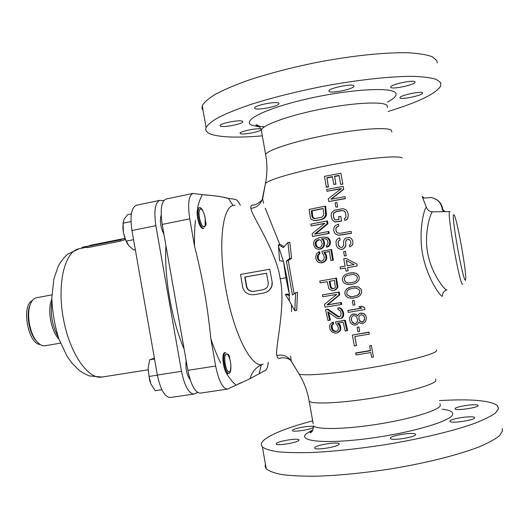 <?xml version="1.0" encoding="UTF-8"?>
<svg xmlns="http://www.w3.org/2000/svg" width="529" height="529" viewBox="0 0 529 529"><rect width="100%" height="100%" fill="white"/><g stroke="black" fill="none" stroke-linecap="round" stroke-linejoin="round"><path stroke-width="0.79" d="M276.409 443.355C278.876 440.981 297.754 437.959 298.905 439.764L298.72 440.485C296.571 442.839 277.203 445.96 276.164 444.122L276.409 443.355M265.419 464.151L265.128 466.545L266.232 468.754C269.089 471.18 274.406 473.138 282.175 474.619C291.347 475.783 302.681 476.305 316.183 476.193C338.269 475.511 362.775 473.131 389.701 469.058C424.86 463.338 457.598 455.165 478.652 447.065C488.188 443.051 495.157 439.255 499.548 435.671L502.524 430.824L502.114 428.536M266.232 468.754L262.397 446.992C265.188 449.068 270.445 450.675 278.155 451.819C287.267 452.645 298.548 452.87 311.998 452.487C334.017 451.422 358.477 448.81 385.383 444.658C420.529 438.878 453.313 430.996 474.46 423.418C484.042 419.682 491.064 416.197 495.514 412.951L498.582 408.619L497.392 405.551C490.085 400.4 470.75 398.754 439.394 400.618M312.659 420.886C289.396 427.048 273.599 433.099 265.26 439.037C261.273 442.065 260.314 444.717 262.397 446.992M478.097 405.604C478.11 407.68 456.322 410.888 455.152 408.99L455.066 408.639C455.403 406.543 476.675 403.422 477.998 405.293L478.097 405.604M474.619 417.85C474.599 420.244 451.402 423.636 450.02 421.468L449.914 421.031C450.338 418.624 472.946 415.331 474.5 417.467L474.619 417.85M415.556 434.765C414.716 437.404 391.81 440.862 390.369 438.574L390.336 437.946C391.586 435.288 413.883 431.948 415.477 434.197L415.556 434.765M338.963 444.413C337.171 447.025 315.978 450.364 314.709 448.242L314.841 447.455C317.01 444.823 337.634 441.603 339.043 443.686L338.963 444.413M313.512 427.419C311.105 429.515 293.37 432.286 292.511 430.699L292.709 430.07C294.726 428.1 311.389 425.303 313.558 426.572M423.716 197.939L422.175 196.523L426.506 207.586C425.071 205.364 417.712 230.313 422.869 255.652C428.272 281.666 442.753 299.262 442.423 295.876L442.641 294.217L442.423 295.876C442.581 292.921 444.049 290.871 446.833 289.733C447.342 292.59 432.92 277.593 427.948 254.68C423.246 232.383 431.565 210.026 432.762 211.845L444.955 211.666L443.143 210.992L442.284 209.279L443.6 211.183M432.762 211.845C429.753 211.732 427.663 210.311 426.506 207.586L422.175 196.523L424.437 198.104L430.494 197.489C437.278 198.613 441.206 202.541 442.284 209.279M435.122 198.798C439.579 200.98 442.112 204.525 442.707 209.444M315.039 218.742L313.201 217.545L312.725 216.381L312.084 210.873L321.83 208.902M319.41 247.572L317.565 247.056L316.759 246.249L315.972 243.228L316.692 241.184L319.172 239.756M332.774 288.702L334.791 288.034L335.366 287.293L334.414 280.41L329.23 281.316L330.354 287.201L331.683 288.57L332.774 288.702L333.501 288.536L332.41 288.404L331.081 287.035L329.964 281.183M333.501 288.536L333.938 288.464M347.269 265.77L346.336 260.513L354.027 264.593M350.264 282.942L354.847 281.818L356.764 280.198L357.392 277.507L356.758 276.012L353.517 274.326L346.746 275.516L344.829 277.143L344.207 279.821L345.721 282.129L348.075 283.002L350.304 282.903L348.122 282.962L345.774 282.096L344.267 279.795L344.888 277.117L346.793 275.503M350.304 282.903L354.873 281.785L356.777 280.172M352.711 296.643L357.287 295.526L359.204 293.912L359.832 291.234L359.198 289.74L355.951 288.054L353.762 288.12L349.186 289.237L347.275 290.851L346.654 293.522L347.289 295.017L350.515 296.703L352.711 296.643L350.555 296.624L347.335 294.937L346.7 293.45L347.302 290.824M352.744 296.564L357.306 295.453L359.753 292.808M354.642 323.702L355.706 323.523L356.963 322.359L357.445 321.01L357.584 319.721L356.784 317.321L355.852 316.21L354.265 315.522L353.2 315.707L351.95 316.871L351.461 318.22L351.329 319.509L352.129 321.903L353.061 323.014L354.642 323.702L352.169 321.751L351.593 320.587L351.494 318.127M354.675 323.543L355.733 323.364L356.982 322.207L357.459 320.878M362.041 322.128L359.594 320.501L359.019 319.337L358.913 316.957L358.999 319.483L359.581 320.653L360.864 321.698L362.749 322.009L364.554 319.794L364.468 317.274L363.892 316.097L361.426 314.616L359.76 315.542L358.913 316.957M362.048 321.976L363.707 321.057L364.679 318.445M294.144 293.787L288.259 260.685L291.565 258.225L289.846 242.302L287.935 242.56L289.674 258.509L286.374 260.976L292.464 295.03L295.632 292.709L294.818 310.788L289.423 300.994L289.085 295.347L289.568 295.499L286.883 277.553L283.498 261.551L278.565 246.706L278.38 244.656L283.326 247.559L287.935 242.56M294.818 310.788L296.696 310.404L297.516 292.352L295.632 292.709M280.76 357.968L280.582 358.047C278.651 358.953 277.427 358.113 276.898 355.528C277.427 358.113 278.651 358.953 280.582 358.047L283.147 357.716C286.625 358.113 289.138 358.96 290.699 360.256L299.057 373.99C303.864 376.231 334.738 373.745 369.652 367.9C404.573 362.081 434.044 354.443 436.465 350.945L436.663 350.046L436.465 350.945C434.044 354.443 404.573 362.081 369.652 367.9C334.738 373.745 303.864 376.231 299.057 373.99L291.32 361.208L290.54 356.189M291.585 311.687L291.492 304.849L291.585 311.687M391.83 132.111L391.493 130.326C387.869 126.894 359.052 128.811 326.836 135.034C294.613 141.217 267.8 149.958 265.611 154.435C267.409 164.122 267.357 173.783 265.459 183.418C269.268 179.331 299.083 170.814 333.799 164.36C368.508 157.873 398.74 155.242 402.265 158.012C398.74 155.242 368.508 157.873 333.799 164.36C299.083 170.814 269.268 179.331 265.459 183.418L262.232 199.367C260.374 204.624 256.611 207.632 250.938 208.393C250.574 205.96 251.387 204.822 253.378 205.001C251.387 204.822 250.574 205.96 250.938 208.393C256.611 207.632 260.374 204.624 262.232 199.367L262.615 198.99L263.568 203.209M284.119 246.673L280.284 244.398L278.38 244.656M326.433 215.23L325.725 206.25L324.958 206.198L325.679 215.197L323.907 218.074L320.931 219.601L324.667 218.1L326.433 215.23L325.679 215.197M320.931 219.601L314.153 220.633L321.698 219.621M315.555 233.977L327.887 223.8L327.524 221.023L326.77 221.003L327.14 223.793L314.576 234.168L328.198 231.55L328.463 233.415L329.203 233.395L328.939 231.537L328.198 231.55M326.77 221.003L310.873 224.137L311.112 225.982L324.932 223.264L312.136 233.692L312.527 236.476L329.203 233.395M311.112 225.982L324.674 223.469M318.848 249.271L322.128 248.015L323.794 245.152L323.669 241.978L323.093 240.49L321.46 238.883L325.315 238.791L327.272 240.021L328.04 242.758L327.286 244.815L326.34 245.635L326.578 247.188L328.813 245.496L329.627 243.743L329.547 240.874L327.696 238.024L324.356 237.058L319.536 237.66L315.648 239.359L314.457 240.55L313.697 242.289L313.823 245.443L315.608 248.286L317.083 248.967L319.609 249.212L321.288 248.901L323.755 246.845L324.647 243.485L323.847 240.457L322.214 238.857L322.875 238.731M326.578 247.188L328.311 246.633L329.554 245.443L330.361 243.697L330.288 240.84L328.436 237.997L324.356 237.058M333.349 260.103L331.623 249.536L330.889 249.595L332.622 260.189L333.349 260.103L330.876 260.506L329.395 251.473L323.88 252.492L325.745 255.348L325.963 258.826L325.196 260.572L322.406 262.682L324.74 261.657L325.943 260.48L326.71 258.747L326.492 255.269L324.627 252.419L329.388 251.546M330.889 249.595L321.936 251.249L322.28 253.424L323.497 254.482L324.343 257.524L323.682 259.884L321.804 261.187L318.967 260.751L317.612 258.767L317.44 255.6L319.192 253.675L318.901 251.817L316.481 253.867L315.654 257.213L316.54 260.559L317.79 261.928L319.278 262.609L323.153 262.589M321.731 261.2L319.728 260.658L318.372 258.681L318.207 255.527L319.952 253.609L319.661 251.751L318.901 251.817M319.794 281.044L336.53 278.102L337.892 287.141L335.875 289.72L334.176 290.381L331.703 290.481L328.886 288.728L327.187 281.673L320.144 282.896L319.794 281.044L335.816 278.241L337.171 287.307L336.365 288.722L334.176 290.381M322.478 294.911L339.215 292.021L339.77 294.798L327.696 304.757L341.357 302.489L341.747 304.334L341.04 304.545L325.018 307.184L324.436 304.426L336.775 294.408L322.849 296.756L322.478 294.911L338.5 292.2L339.063 294.984L326.955 304.969L340.65 302.694L341.04 304.545M339.049 316.937L339.77 316.692L338.256 316.302L327.947 309.141L325.547 309.624L327.2 309.359L337.542 316.547L339.049 316.937L340.65 316.044L341.145 313.426L340.193 310.728L338.124 309.478L337.793 307.944L339.248 308.023L340.907 309.022L342.693 312.222L343.017 315.337L341.476 318.121L340.154 318.65L342.184 317.876L343.301 316.428L343.724 315.099L343.4 311.991L341.615 308.797L339.962 307.805L337.793 307.944M325.547 309.624L327.98 320.581L330.38 320.071L328.674 312.474M336.788 333.006L335.439 333.21L332.073 332.159L330.03 329.349L329.574 325.976L330.215 324.317L332.529 322.386L332.953 324.204L331.756 325.018L331.299 326.029L331.683 329.098L333.184 331.055L336.087 331.551L337.899 330.334L338.415 328.059L337.363 325.084L336.06 324.032L335.571 321.91L345.245 320.217L347.652 330.499L345.206 331.068L343.142 322.273L337.621 323.159L339.697 325.976L340.14 329.355L339.473 331.028L336.788 333.006L339.049 331.855L340.193 330.744L340.855 329.078L340.411 325.705L338.467 323.021M335.412 331.65L336.14 331.366L333.918 330.77L332.424 328.82L332.04 325.758L332.49 324.753L333.687 323.94L333.263 322.128L332.529 322.386M336.14 331.366L336.603 331.299M326.267 187.054L328.364 186.644L326.843 177.698L332.43 176.62L333.759 184.376L335.869 183.98L334.533 176.223L339.089 175.383L340.65 184.337L342.766 183.96L340.888 173.228L324.456 176.336L326.38 187.299L328.469 186.889L326.955 177.975L332.007 176.997M340.65 184.337L342.825 184.211L340.888 173.228M333.759 184.376L335.948 184.231L334.619 176.501L338.778 175.734M331.333 199.155L343.718 189.309L343.182 186.36L343.658 189.071L330.87 199.248L344.981 196.636L345.358 198.666L344.981 196.636M343.182 186.36L326.671 189.455L326.975 191.26L341.384 188.549L328.258 198.805L328.727 201.536L345.358 198.666M326.975 191.26L340.96 188.873M337.7 206.958L336.887 202.501L337.7 206.958L335.862 207.103L335.122 202.832L336.887 202.501M341.549 220.943L334.771 221.876L332.225 219.813L334.857 222.015L341.615 221.082L340.749 216.321L341.615 221.082M344.749 220.362L346.521 219.879L347.725 218.391L348.3 215.442L347.765 212.519L348.254 215.283L347.672 218.246L346.469 219.733L344.749 220.362L344.425 218.51L345.437 218.014L345.979 216.963L345.635 212.896L344.194 210.939L341.555 210.476L344.253 211.111L345.649 212.982M334.321 219.132L333.336 215.336L334.024 212.995L336.332 211.62L341.622 210.641M336.589 232.112L335.836 229.771L335.975 228.475L336.523 227.417L338.831 226.042L338.434 224.065L338.758 225.916L336.437 227.298L335.895 228.356L335.968 230.895L337.409 232.866L340.054 233.342L351.077 231.352L351.448 233.315L351.077 231.352M351.408 233.216L338.553 235.213L335.393 233.878L334.473 232.767L335.479 233.977L338.626 235.312L351.448 233.315M337.886 248.161L336.332 245.555L335.981 241.449L336.775 239.703L338.381 238.447L339.75 237.878L340.074 239.743L338.163 241.369L338.461 245.165L339.029 246.342L341.079 247.579L342.144 247.387L343.652 245.509L343.599 241.026L345.298 238.156L349.57 237.389L351.216 238.374L352.724 240.675L352.916 243.849L352.063 245.291L349.788 246.977L349.457 245.112L350.72 243.922L350.912 242.923L350.582 241.059L349.186 239.379L346.336 239.888L345.596 241.951L345.84 245.436L344.141 248.313L342.832 249.192L341.053 249.509L337.886 248.161L341.119 249.569L342.891 249.245L345.404 246.871L345.893 245.502L345.649 242.024L346.389 239.974L349.226 239.465L350.588 241.079M339.909 247.149L338.534 245.231L338.097 242.758L338.236 241.449L340.14 239.829L339.75 237.878M349.788 246.977L352.102 245.357L352.949 243.922L352.724 240.675M346.224 255.705L345.404 251.301L346.224 255.705L344.392 255.983L343.625 251.619L345.404 251.301M357.207 265.961L356.857 264.077L357.207 265.961L347.599 267.654L348.155 270.769L346.019 271.146L345.417 268.031L340.445 268.911L340.114 267.039L345.087 266.16L343.764 258.668L345.9 258.291L356.857 264.077M340.445 268.911L345.067 268.104M353.273 272.759L348.194 273.334L351.401 272.766L355.905 273.262L353.24 272.766M357.161 273.996L355.931 273.255L358.49 275.384L357.141 274.009M358.358 280.879L359.171 279.1L359.191 277.17L358.51 275.364L359.178 277.196L359.151 279.133L358.358 280.879L356.136 282.883L353.392 284.007L350.185 284.562L347.229 284.437L344.465 283.313L343.123 281.937L342.435 280.132L342.455 278.201L344.141 275.331L348.194 273.334M361.591 292.854L361.624 290.857L360.937 289.059L358.358 286.943L353.868 286.447L348.948 287.624L346.588 289.046L350.634 287.055L353.841 286.5L358.338 286.996L360.923 289.112L361.611 290.924L361.591 292.854L359.892 295.718L357.564 297.086L352.631 298.257L348.142 297.748L345.569 295.632L344.875 293.826L344.901 291.902L346.588 289.046M354.919 304.902L353.141 305.207L352.36 300.862L354.172 300.465L354.919 304.902L354.172 300.465M347.89 310.556L361.743 308.189L358.92 306.767L361.77 306.271L364.593 307.693L364.924 309.551L348.221 312.408L347.937 310.437L361.585 308.109M358.92 306.767L361.776 306.165L364.593 307.587L364.924 309.551M360.084 313.261L358.788 313.995L357.644 315.773L355.898 314.166L352.955 314.034L351.296 314.947L349.583 317.896L351.263 315.079L352.922 314.166L355.872 314.299L357.624 315.906L358.774 314.12L360.084 313.261L363.039 313.386L365.618 315.482L366.465 318.193L365.592 321.52L363.026 323.543L360.428 323.358L358.735 322.062L357.644 324.145L355.984 325.057L353.041 324.912L350.476 322.816L349.504 319.496L349.583 317.896M360.097 313.135L363.046 313.261L364.276 313.995L365.612 315.35L366.465 318.193M359.68 331.366L357.915 331.663L357.135 327.385L358.926 326.922L359.68 331.366L358.926 326.922M369.295 333.931L368.971 332.106L352.347 335.088L368.984 332.291L369.295 333.931M352.347 335.088L354.351 345.986L356.486 345.424L354.86 336.556M355.68 353.187L370.465 350.753L369.599 345.94L371.365 345.635L373.408 357.022L371.649 357.326L370.789 352.552L356.01 354.985L355.706 352.942L370.426 350.515M369.599 345.94L371.345 345.411L373.408 357.022M323.755 213.994L323.093 208.446L311.29 210.833L311.938 216.354L312.414 217.518L314.259 218.715L322.029 217.174L323.563 215.296L323.755 213.994M314.153 220.633L311.283 219.323L310.477 218.226L309.121 209.405L324.958 206.198M312.527 236.476L328.463 233.415M318.947 247.658L320.918 246.964L322.24 244.167L321.434 241.125L319.853 239.829L318.795 239.71L315.919 241.217L315.198 243.267L315.992 246.302L316.798 247.109L318.947 247.658M321.057 262.926L322.406 262.682M330.876 260.506L332.622 260.189M340.154 318.65L336.854 318.24L327.735 311.799L329.64 320.323M335.571 321.91L344.538 320.468L346.951 330.784M328.727 201.536L345.298 198.454M335.862 207.103L337.628 206.773M341.555 210.476L336.246 211.455L333.938 212.83L333.389 213.888L333.726 217.941L335.155 219.899L339.102 219.482L338.62 216.711L340.749 216.321M332.225 219.813L331.134 215.581L331.22 213.981L331.716 212.618L334.216 210.251L343.056 208.618L346.217 209.947L347.765 212.519M334.473 232.767L333.634 230.049L334.209 227.073L335.412 225.579L338.434 224.065M344.392 255.983L346.171 255.666M345.973 271.152L348.155 270.769M357.187 265.948L347.553 267.654L348.108 270.775M347.222 265.776L354 264.579L346.283 260.473L347.222 265.776M352.36 300.862L354.139 300.558M357.135 327.385L358.907 327.087M369.308 334.123L354.8 336.57L356.46 345.649M325.838 213.59L326.591 213.623M315.859 220.606L316.64 220.626M322.604 218.96L323.364 218.98M323.907 218.074L324.667 218.1M325.137 216.566L325.89 216.599M311.29 210.833L312.084 210.873M311.938 216.354L312.725 216.381M312.414 217.518L313.201 217.545M313.188 218.305L313.968 218.325M327.14 223.793L327.887 223.8M323.007 246.898L323.755 246.845M322.128 248.015L322.882 247.962M323.794 245.152L324.541 245.099M323.9 243.532L324.647 243.485M323.669 241.978L324.416 241.938M323.093 240.49L323.847 240.457M321.46 238.883L322.214 238.857M327.57 246.686L328.311 246.633M328.813 245.496L329.554 245.443M329.627 243.743L330.361 243.697M329.739 242.123L330.473 242.084M329.547 240.874L330.288 240.84M328.972 239.386L329.706 239.353M327.696 238.024L328.436 237.997M326.168 237.356L326.915 237.329M320.528 248.954L321.288 248.901M317.896 247.539L318.656 247.486M316.798 247.109L317.565 247.056M315.992 246.302L316.759 246.249M315.522 245.436L316.289 245.39M315.198 243.267L315.972 243.228M315.39 242.275L316.163 242.236M315.919 241.217L316.692 241.184M316.831 240.411L317.598 240.371M317.79 239.908L318.551 239.875M320.071 261.187L320.832 261.095M318.967 260.751L319.728 260.658M318.147 259.944L318.908 259.858M317.612 258.767L318.372 258.681M317.307 256.902L318.074 256.823M317.44 255.6L318.207 255.527M317.955 254.548L318.723 254.475M319.192 253.675L319.952 253.609M323.993 261.749L324.74 261.657M325.196 260.572L325.943 260.48M325.963 258.826L326.71 258.747M326.056 257.213L326.796 257.134M325.745 255.348L326.492 255.269M325.156 253.854L325.897 253.781M323.88 252.492L324.627 252.419M335.155 289.892L335.875 289.72M336.365 288.722L337.085 288.556M337.171 287.307L337.892 287.141M337.224 285.693L337.938 285.534M335.816 278.241L336.53 278.102M330.354 287.201L331.081 287.035M331.683 288.57L332.41 288.404M330.876 288.067L331.604 287.902M340.65 302.694L341.357 302.489M326.955 304.969L327.696 304.757M339.063 294.984L339.77 294.798M338.5 292.2L339.215 292.021M327.2 309.359L327.947 309.141M341.476 318.121L342.184 317.876M342.594 316.673L343.301 316.428M343.017 315.337L343.724 315.099M342.964 313.446L343.665 313.208M342.693 312.222L343.4 311.991M341.873 310.133L342.58 309.908M340.907 309.022L341.615 308.797M339.248 308.023L339.962 307.805M337.542 316.547L338.256 316.302M334.335 331.504L335.062 331.22M333.184 331.055L333.918 330.77M332.305 330.255L333.039 329.97M331.683 329.098L332.424 328.82M331.253 327.286L331.994 327.015M331.299 326.029L332.04 325.758M331.756 325.018L332.49 324.753M332.953 324.204L333.687 323.94M338.329 332.139L339.049 331.855M339.473 331.028L340.193 330.744M340.14 329.355L340.855 329.078M340.127 327.788L340.841 327.517M339.697 325.976L340.411 325.705M339.003 324.515L339.717 324.251M344.538 320.468L345.245 320.217M283.246 261.471L279.504 260.533L278.565 246.706M288.821 292.087L285.944 277.725L283.729 263.257M289.423 300.994L285.283 294.422L289.085 295.347M285.283 294.422L287.287 294.045L289.35 294.521M286.374 260.976L288.259 260.685M289.674 258.509L291.565 258.225M272.25 282.446L272.124 285.31L271.278 287.723L269.195 290.361L266.914 291.896L263.673 293.046L254.337 294.686L251.123 294.686L248.432 294.025L245.542 292.266L243.895 290.282L242.778 287.644L240.523 274.439L269.757 269.228L272.25 282.446L269.757 269.228M266.57 273.242L245.079 277.064L246.785 286.943L247.797 289.032L249.338 290.454L251.401 291.228L253.98 291.334L263.085 289.733M207.771 195.201L202.382 194.639C200.425 198.018 198.798 202.488 197.502 208.049C198.798 202.488 200.425 198.018 202.382 194.639L192.913 193.435C188.628 195.558 187.57 204.042 189.739 218.88L194.533 246.13C202.812 278.889 207.428 305.094 210.846 338.752C213.908 347.837 217.148 355.872 220.58 362.848C217.154 355.878 213.908 347.837 210.846 338.752L215.653 366.035C218.728 380.887 222.669 388.584 227.477 389.119L250.032 378.704L265.36 370.373C266.887 369.5 267.853 366.822 268.263 362.325M229.698 358.477C229.758 356.01 228.898 354.496 227.126 353.941C228.898 354.503 229.758 356.01 229.698 358.477M204.67 226.591C206.165 225.486 206.462 223.793 205.563 221.499C206.462 223.787 206.165 225.486 204.677 226.591M213.293 195.657L221.492 196.848M224.739 197.654L228.336 198.368L232.985 205.384L228.336 198.368L235.2 199.354C236.807 199.658 238.506 201.622 240.311 205.239M189.739 218.88L162.191 224.422C160.082 209.702 161.345 201.251 165.98 199.069L192.913 193.435M162.191 224.422L187.868 370.333C190.949 385.052 195.075 392.65 200.24 393.133L227.477 389.119M272.038 282.473L271.913 285.343L271.066 287.769L268.977 290.408L266.682 291.948L263.673 293.046M253.715 291.393L251.13 291.281L249.06 290.507L247.519 289.079L246.501 286.989L244.788 277.077L266.57 273.202L268.289 283.134L268.064 285.455L267.119 287.326L265.446 288.755L263.058 289.747L253.98 291.334M329.031 91.477C331.134 93.693 353.187 89.17 353.888 86.366L353.756 85.771C352.043 83.43 329.382 88.052 328.84 90.836L329.031 91.477M388.154 111.46C418.161 102.276 435.671 93.831 440.683 86.115L440.71 82.643L436.306 79.396C430.99 77.723 423.187 76.712 412.898 76.361C390.428 76.242 356.963 79.919 322.029 86.525C295.374 91.848 271.556 97.852 250.574 104.537C237.845 108.888 227.364 113.087 219.125 117.114C212.308 120.969 207.957 124.427 206.072 127.489L202.25 105.8C204.075 102.395 208.366 98.592 215.124 94.4C223.298 90.036 233.725 85.546 246.408 80.917C267.317 73.855 291.095 67.626 317.724 62.217C352.645 55.558 386.157 52.166 408.719 52.807C419.061 53.436 426.916 54.752 432.292 56.755L436.782 60.511L437.212 62.918M202.25 105.8L201.985 108.372L203.103 110.64M262.331 135.854C238.381 137.89 221.453 137.408 211.554 134.412C206.753 132.799 204.928 130.491 206.072 127.489M422.611 92.859C421.891 90.783 400.36 95.246 399.931 97.554L399.984 97.931C401.035 99.908 422.049 95.537 422.625 93.203L422.611 92.859M415.02 81.863C414.154 79.482 391.242 84.256 390.713 86.915L390.772 87.384C392.022 89.639 414.346 84.964 415.04 82.286L415.02 81.863M278.664 103.102C276.059 101.125 255.044 105.258 254.608 107.817L255.011 108.557C257.967 110.422 278.413 106.375 278.995 103.803L278.664 103.102M242.368 121.194C239.531 119.6 220.295 123.303 219.971 125.499L220.474 126.18C223.622 127.687 242.355 124.05 242.798 121.849L242.368 121.194M260.989 129.089L260.989 129.089C258.516 127.674 240.272 131.205 240.007 133.149L240.411 133.705C243.049 134.988 260.056 131.781 261.24 129.77M444.955 211.666L449.756 211.567M225.698 352.446L225.499 352.499C221.532 353.359 224.99 374.658 228.918 373.481L229.183 373.401C230.274 372.78 230.849 370.783 230.915 367.404M203.89 228.449L203.652 228.468C199.625 228.885 195.591 207.851 199.658 207.613L199.969 207.593C201.192 207.837 202.409 209.51 203.612 212.605M422.697 196.755L422.175 196.523M279.808 244.458L265.241 208.201M426.506 207.586C425.071 205.364 417.712 230.313 422.869 255.652C428.272 281.666 442.753 299.262 442.423 295.876M291.115 360.414L290.699 360.256C287.161 355.872 282.565 354.298 276.898 355.528C274.617 349.53 286.209 305.907 280.198 278.77C276.528 251.123 250.7 214.344 250.938 208.393M253.775 205.04L253.378 205.001C255.633 205.477 261.901 200.987 262.232 199.367M262.384 364.369C256.049 367.133 251.93 371.913 250.032 378.704L244.603 381.197M242.15 382.249L238.916 383.657M235.934 385.052C232.912 382.454 229.831 378.704 226.683 373.818C229.831 378.704 232.912 382.454 235.934 385.052M210.846 338.752C207.421 305.081 202.812 278.902 194.533 246.124C194.315 236.595 194.632 227.999 195.479 220.348C194.632 228.006 194.315 236.595 194.533 246.13M202.382 194.639C213.981 195.532 222.63 196.775 228.336 198.368M172.785 284.609L177.281 310.179M197.674 392.485L193.991 394.052L170.312 397.53C164.764 397.12 160.446 389.628 157.358 375.054L131.946 230.512C129.896 215.925 131.377 207.507 136.389 205.252L159.804 200.359L163.739 200.643M124.844 239.644L124.652 238.546L123.297 238.718L120.123 239.921L120.341 241.145L125.34 239.544M123.297 238.718L90.71 245.218L87.298 246.454L120.123 239.921M87.298 246.454L87.51 247.671L120.341 241.145M87.225 247.129L87.106 246.461L86.558 246.421L86.703 247.235M82.081 248.154L81.935 247.347L86.558 246.421M51.868 301.616C50.149 314.028 52.232 325.758 58.124 336.814M51.822 299.269L51.287 300.657C47.59 310.556 51.029 329.904 57.912 337.919L58.898 339.036M58.864 338.95L58.091 338.077L58.864 338.95M51.399 300.446L51.829 299.354L51.399 300.446M30.794 303.289L29.558 306.172C26.232 315.502 29.28 332.615 35.615 340.233L37.764 342.514M51.888 294.884L36.633 297.721C33.757 298.316 31.568 300.803 30.06 305.18C26.569 314.98 29.776 332.992 36.428 340.987C39.351 344.577 42.267 346.151 45.17 345.728L60.465 343.129M40.158 344.491C27.958 344.2 21.008 305.081 32.355 300.604M193.991 394.052C188.747 393.583 184.581 386.005 181.493 371.318L155.876 225.698C153.774 211.005 155.083 202.561 159.804 200.359M163.944 234.354C160.492 227.245 159.566 220.851 161.166 215.151M190.156 379.67C186.664 374.816 185.335 368.455 186.155 360.593M205.179 218.133L205.146 225.751C203.215 228.277 201.291 225.599 199.373 217.723C198.52 210.641 199.354 207.937 201.873 209.616C203.321 211.349 204.425 214.192 205.179 218.133M203.043 228.614C200.835 228.283 199.003 224.732 197.562 217.961C196.689 212.043 197.105 208.644 198.811 207.785M135.318 249.701L133.903 249.979L128.831 245.846L125.459 239.32L123.396 232.423L123.105 223.185L124.136 219.132L127.681 214.615L131.377 213.855M130.987 221.578L123.105 223.185M133.559 239.69L126.259 241.138M127.595 244.167L125.082 238.857L123.396 232.423L122.907 228.468L123.145 222.226M203.896 226.954L204.108 226.941C207.58 226.696 204.227 208.836 200.716 208.909L200.445 208.922C196.94 209.127 200.418 227.298 203.896 226.954M226.247 353.835L227.814 354.549C230.657 359.654 231.49 365.083 230.307 370.822L229.434 371.907C226.075 373.904 222.689 354.681 226.247 353.835M224.653 352.631C220.672 353.498 224.131 374.79 228.065 373.606L228.33 373.527M154.534 358.999L149.714 359.773L154.389 358.179M157.377 375.167L149.085 376.45L148.107 368.277L149.714 359.773M161.861 389.708L155.149 390.713L150.838 383.809L149.085 376.45M150.838 383.809L149.614 380.344L148.107 368.277M230.492 361.783C229.447 356.672 228.092 354.007 226.425 353.789C224.746 354.701 224.316 358.1 225.142 363.978C226.194 369.103 227.549 371.768 229.209 371.973C230.895 371.034 231.325 367.635 230.492 361.783M312.771 429.846L306.41 433.674C297.311 441.087 323.794 444.175 366.405 438.766C409.003 433.449 450.648 421.428 452.612 414.61C453.512 411.906 450.014 410.107 442.112 409.215M312.507 430.593L310.133 432.345L310.173 432.821C310.728 432.167 312.758 433.046 313.545 425.905C317.215 429.832 345.523 429.33 377.984 424.172C410.444 419.054 438.151 410.623 440.3 405.697L439.936 403.66M435.592 379.055L435.87 380.721C433.588 384.894 405.783 392.73 373.342 397.947C340.907 403.197 312.732 404.447 309.194 401.286L313.181 423.868M299.057 373.99C304.175 382.427 307.554 391.526 309.194 401.286L308.896 399.6M422.473 196.629L423.888 198.018M286.883 277.553L285.944 277.725M290.699 360.256C287.161 355.872 282.565 354.298 276.898 355.528M285.951 277.745L280.198 278.77L285.951 277.745M263.164 364.097C252.326 369.804 233.963 335.174 225.804 288.847C217.492 242.54 222.795 203.711 234.936 205.331C222.795 203.711 217.492 242.54 225.804 288.847C233.963 335.174 252.326 369.804 263.164 364.097M259.21 373.441L261.286 364.851M215.653 366.035L187.868 370.333M387.466 107.585L387.083 105.416C383.32 101.237 354.404 102.56 322.207 108.888C290.004 115.163 263.33 124.652 261.28 129.883L265.935 156.253M259.541 126.894L251.976 125.28C240.847 121.088 264.546 108.683 306.344 99.082C348.089 89.394 391.315 86.73 395.566 92.84C397.378 95.253 394.667 98.315 387.433 102.037M264.401 126.834C259.765 126.484 257.008 125.975 256.135 125.294L256.029 124.818C256.71 125.241 258.112 123.674 261.28 129.883L261.657 132.052M444.995 211.646L442.489 209.292M450.086 211.58L449.855 211.567C445.96 208.36 460.204 288.484 462.763 284.159M453.856 214.794C450.47 211.699 463.192 283.385 465.381 279.762C467.993 279.358 456.514 214.681 453.856 214.794M148.087 369.817L102.024 377.045C87.986 379.822 69.385 352.955 63.215 317.757C56.874 282.585 65.074 250.958 79.211 248.723L87.411 247.089M184.145 349.186C171.786 320.792 163.983 276.416 165.947 245.747M181.493 371.318L157.358 375.054M155.876 225.698L131.946 230.512M298.905 439.764L298.971 440.168M353.789 85.797L353.888 86.366M422.552 92.8L422.625 93.203M414.954 81.783L415.04 82.286M278.902 103.274L278.995 103.803M242.718 121.419L242.798 121.849M465.441 280.515L465.593 279.286M477.998 405.293L478.064 405.677M474.5 417.467L474.586 417.943M415.477 434.197L415.576 434.732M339.043 443.686L339.129 444.181M265.459 183.418L262.615 198.99M102.024 377.045L89.269 375.894C84.435 373.785 80.944 371.821 78.795 370.002L71.686 362.801L67.018 356.176L58.792 338.745C54.666 325.434 52.345 311.852 51.822 297.992L53.839 278.988L58.309 266.12C60.961 261.352 64.055 257.392 67.606 254.224L79.211 248.723M57.912 337.919L58.779 338.699M51.287 300.657L51.829 299.626M35.615 340.233L36.428 340.987M29.558 306.172L30.06 305.18M125.082 238.857L125.459 239.32"/></g></svg>
